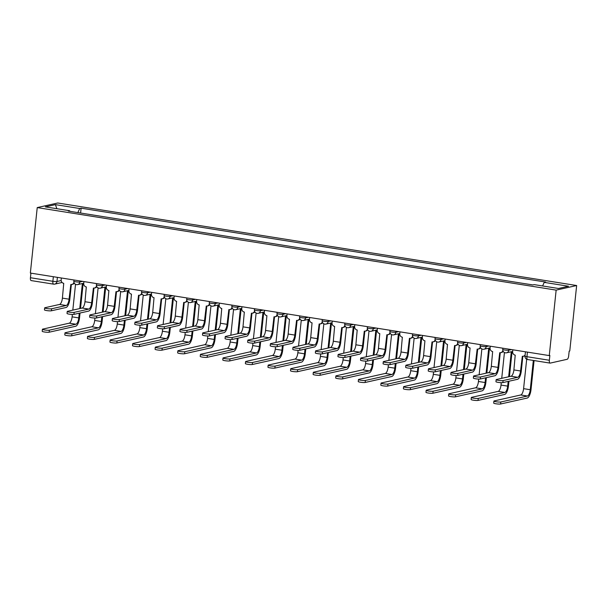 <?xml version="1.0" encoding="UTF-8"?>
<svg xmlns="http://www.w3.org/2000/svg" width="607" height="607" viewBox="0 0 607 607"><rect width="100%" height="100%" fill="white"/><g stroke="black" fill="none" stroke-linecap="round" stroke-linejoin="round"><path stroke-width="0.91" d="M549.267 355.588L549.866 355.452L549.358 360.262A3.149 1.153 99 0 0 550.063 363.107A3.149 1.153 99 0 0 550.23 363.1L567.143 359.306A3.149 1.153 99 0 0 568.668 355.937L569.169 351.127L569.768 350.99L576.65 285.525L57.733 202.996L37.232 207.586L556.149 290.116L549.267 355.588L30.35 273.059L37.232 207.586M31.314 280.571A3.149 1.153 -81 0 1 31.147 280.578A3.149 1.153 -81 0 1 30.441 277.733L52.87 281.299A3.149 0.417 6 0 0 56.959 281.496L61.178 280.548M30.927 273.15L30.441 277.733M576.65 285.525L556.149 290.116M532.089 284.789L522.452 283.294M509.516 281.238L499.88 279.706M486.852 277.634L477.307 276.109M464.363 274.053L454.734 272.52M441.79 270.464L432.154 268.931M419.217 266.875L409.581 265.342M396.644 263.286L387.008 261.754M374.071 259.697L364.435 258.165M351.491 256.101L341.862 254.568M328.918 252.512L319.282 250.979M306.262 248.908L296.709 247.39M283.773 245.334L274.136 243.802M261.2 241.745L251.564 240.213M238.536 238.141L228.991 236.624M216.046 234.56L206.418 233.027M193.474 230.971L183.838 229.438M170.901 227.382L161.265 225.85M148.328 223.793L138.692 222.261M125.755 220.204L116.119 218.672M103.175 216.608L93.546 215.083M542.597 285.958L544.213 282.369L568.524 286.238L558.486 288.484L534.175 284.622L532.771 284.933L68.265 211.061L69.668 210.743L45.358 206.881L55.396 204.627L79.707 208.497L77.863 212.587M544.213 282.369L545.617 282.05L81.11 208.178L79.707 208.497M80.602 213.019L81.11 208.178M69.843 211.312L69.668 210.743M56.861 208.709L55.396 204.627M522.847 356.309L521.322 370.809A7.952 2.906 -81 0 1 517.483 379.322L502.869 382.592A3.619 0.486 -174 0 1 498.817 382.471A3.619 0.486 -174 0 1 495.942 381.689L496.154 379.671A3.619 0.486 6 0 0 499.022 380.452A3.619 0.486 6 0 0 503.082 380.581L517.695 377.304A5.903 2.155 99 0 0 520.548 370.983L522.316 356.279A3.149 2.898 -102.6 0 0 525.116 354.913M517.695 377.304L511.041 376.241L496.42 379.519A3.619 0.486 6 0 0 496.154 379.671M525.04 355.664A3.149 2.898 77.4 0 1 524.107 356.074L523.325 356.248M512.839 349.791L512.657 351.59A3.149 2.898 -102.6 0 0 515.222 355.148L513.894 369.929A5.903 2.155 99 0 1 511.041 376.241M534.077 360.558L531.026 389.542A7.952 2.906 -81 0 1 527.187 398.055L500.616 404.004A3.619 0.486 -174 0 1 496.564 403.875A3.619 0.486 -174 0 1 493.688 403.094L493.901 401.083A3.619 0.486 6 0 0 496.776 401.857A3.619 0.486 6 0 0 500.828 401.986L527.4 396.037A5.903 2.155 99 0 0 530.252 389.717L533.325 360.444M526.686 359.23L523.591 388.655A5.903 2.155 99 0 1 520.738 394.975L494.174 400.931A3.619 0.486 6 0 0 493.901 401.083M500.274 352.72L498.749 367.22A7.952 2.906 -81 0 1 494.91 375.733L480.296 379.003A3.619 0.486 -174 0 1 476.237 378.874A3.619 0.486 -174 0 1 473.361 378.1L473.574 376.082A3.619 0.486 6 0 0 476.449 376.864A3.619 0.486 6 0 0 480.509 376.985L495.122 373.715A5.903 2.155 99 0 0 497.975 367.394L499.736 352.69A3.149 2.898 -102.6 0 0 502.854 350.603M495.122 373.715L488.46 372.652L473.847 375.93A3.619 0.486 6 0 0 473.574 376.082M503.18 351.362A3.149 2.898 77.4 0 1 501.534 352.485L500.752 352.659M490.266 346.202L490.077 348.001A3.149 2.898 -102.6 0 0 492.649 351.559L491.313 366.332A5.903 2.155 99 0 1 488.46 372.652M477.701 349.131L476.176 363.631A7.952 2.906 -81 0 1 472.337 372.137L457.716 375.414A3.619 0.486 -174 0 1 453.664 375.285A3.619 0.486 -174 0 1 450.789 374.504L451.001 372.493A3.619 0.486 6 0 0 453.877 373.267A3.619 0.486 6 0 0 457.928 373.396L472.542 370.126A5.903 2.155 99 0 0 475.395 363.805L477.163 349.101A3.149 2.898 -102.6 0 0 480.274 347.014M472.542 370.126L465.888 369.064L451.274 372.341A3.619 0.486 6 0 0 451.001 372.493M480.607 347.773A3.149 2.898 77.4 0 1 478.953 348.896L478.179 349.071M467.694 342.614L467.504 344.412A3.149 2.898 -102.6 0 0 470.076 347.97L468.741 362.743A5.903 2.155 99 0 1 465.888 369.064M508.947 381.234L508.454 385.953A7.952 2.906 -81 0 1 504.614 394.459L478.043 400.415A3.619 0.486 -174 0 1 473.991 400.286A3.619 0.486 -174 0 1 471.115 399.505L471.328 397.486A3.619 0.486 6 0 0 474.204 398.268A3.619 0.486 6 0 0 478.255 398.397L504.827 392.448A5.903 2.155 99 0 0 507.68 386.128L508.173 381.408M501.268 382.668L501.018 385.066A5.903 2.155 99 0 1 498.165 391.386L471.601 397.342A3.619 0.486 6 0 0 471.328 397.486M501.731 378.328L504.44 352.538M508.658 376.78L511.291 351.749M512.065 351.574L509.432 376.606M486.374 377.645L485.881 382.357A7.952 2.906 -81 0 1 482.034 390.87L455.47 396.826A3.619 0.486 -174 0 1 451.418 396.697A3.619 0.486 -174 0 1 448.543 395.916L448.755 393.897A3.619 0.486 6 0 0 451.631 394.679A3.619 0.486 6 0 0 455.682 394.808L482.246 388.852A5.903 2.155 99 0 0 485.099 382.531L485.6 377.82M478.695 379.079L478.445 381.477A5.903 2.155 99 0 1 475.592 387.797L449.028 393.746A3.619 0.486 6 0 0 448.755 393.897M479.151 374.739L481.867 348.942M486.086 373.191L488.718 348.16M489.492 347.986L486.86 373.017M455.121 345.542L453.604 360.042A7.952 2.906 -81 0 1 449.757 368.548L435.143 371.825A3.619 0.486 -174 0 1 431.091 371.696A3.619 0.486 -174 0 1 428.216 370.915L428.428 368.897A3.619 0.486 6 0 0 431.304 369.678A3.619 0.486 6 0 0 435.356 369.807L449.969 366.529A5.903 2.155 99 0 0 452.822 360.217L454.59 345.512A3.149 2.898 -102.6 0 0 457.701 343.425M449.969 366.529L443.315 365.475L428.701 368.752A3.619 0.486 6 0 0 428.428 368.897M458.035 344.184A3.149 2.898 77.4 0 1 456.381 345.307L455.607 345.482M445.121 339.025L444.931 340.815A3.149 2.898 -102.6 0 0 447.503 344.381L446.168 359.154A5.903 2.155 99 0 1 443.315 365.475M432.548 341.953L431.023 356.446A7.952 2.906 -81 0 1 427.184 364.959L412.57 368.237A3.619 0.486 -174 0 1 408.519 368.108A3.619 0.486 -174 0 1 405.643 367.326L405.855 365.308A3.619 0.486 6 0 0 408.731 366.089A3.619 0.486 6 0 0 412.783 366.218L427.396 362.94A5.903 2.155 99 0 0 430.249 356.62L432.017 341.916A3.149 2.898 -102.6 0 0 435.128 339.829M427.396 362.94L420.742 361.886L406.129 365.156A3.619 0.486 6 0 0 405.855 365.308M435.462 340.595A3.149 2.898 77.4 0 1 433.808 341.711L433.034 341.885M422.548 335.436L422.358 337.226A3.149 2.898 -102.6 0 0 424.923 340.793L423.595 355.565A5.903 2.155 99 0 1 420.742 361.886M409.975 338.357L408.45 352.857A7.952 2.906 -81 0 1 404.611 361.37L389.998 364.648A3.619 0.486 -174 0 1 385.946 364.519A3.619 0.486 -174 0 1 383.07 363.737L383.283 361.719A3.619 0.486 6 0 0 386.158 362.5A3.619 0.486 6 0 0 390.21 362.629L404.823 359.352A5.903 2.155 99 0 0 407.676 353.031L409.444 338.327A3.149 2.898 -102.6 0 0 412.555 336.24M404.823 359.352L398.169 358.297L383.556 361.567A3.619 0.486 6 0 0 383.283 361.719M412.889 337.006A3.149 2.898 77.4 0 1 411.235 338.122L410.453 338.296M399.975 331.847L399.785 333.638A3.149 2.898 -102.6 0 0 402.35 337.204L401.022 351.977A5.903 2.155 99 0 1 398.169 358.297M463.801 374.049L463.308 378.768A7.952 2.906 -81 0 1 459.461 387.281L432.897 393.237A3.619 0.486 -174 0 1 428.838 393.108A3.619 0.486 -174 0 1 425.962 392.327L426.175 390.309A3.619 0.486 6 0 0 429.05 391.09A3.619 0.486 6 0 0 433.11 391.219L459.674 385.263A5.903 2.155 99 0 0 462.526 378.943L463.027 374.223M456.123 375.49L455.872 377.888A5.903 2.155 99 0 1 453.019 384.208L426.448 390.157A3.619 0.486 6 0 0 426.175 390.309M456.578 371.15L459.294 345.353M463.513 369.595L466.138 344.571M466.92 344.397L464.287 369.42M441.228 370.46L440.728 375.179A7.952 2.906 -81 0 1 436.888 383.692L410.324 389.641A3.619 0.486 -174 0 1 406.265 389.519A3.619 0.486 -174 0 1 403.389 388.738L403.602 386.72A3.619 0.486 6 0 0 406.478 387.501A3.619 0.486 6 0 0 410.529 387.63L437.101 381.674A5.903 2.155 99 0 0 439.954 375.354L440.447 370.634M433.55 371.901L433.299 374.299A5.903 2.155 99 0 1 430.446 380.612L403.875 386.568A3.619 0.486 6 0 0 403.602 386.72M434.005 367.561L436.714 341.764M440.932 366.006L443.565 340.975M444.347 340.808L441.714 365.831M418.655 366.871L418.155 371.59A7.952 2.906 -81 0 1 414.315 380.103L387.744 386.052A3.619 0.486 -174 0 1 383.692 385.923A3.619 0.486 -174 0 1 380.817 385.149L381.029 383.131A3.619 0.486 6 0 0 383.905 383.912A3.619 0.486 6 0 0 387.956 384.034L414.528 378.085A5.903 2.155 99 0 0 417.381 371.765L417.874 367.045M410.977 368.312L410.727 370.702A5.903 2.155 99 0 1 407.874 377.023L381.302 382.979A3.619 0.486 6 0 0 381.029 383.131M411.432 363.972L414.141 338.175M418.36 362.417L420.992 337.386M421.766 337.211L419.141 362.242M387.403 334.768L385.877 349.268A7.952 2.906 -81 0 1 382.038 357.781L367.425 361.051A3.619 0.486 -174 0 1 363.365 360.93A3.619 0.486 -174 0 1 360.497 360.148L360.702 358.13A3.619 0.486 6 0 0 363.578 358.912A3.619 0.486 6 0 0 367.637 359.041L382.251 355.763A5.903 2.155 99 0 0 385.104 349.442L386.864 334.738A3.149 2.898 -102.6 0 0 389.982 332.651M382.251 355.763L375.589 354.7L360.975 357.978A3.619 0.486 6 0 0 360.702 358.13M390.316 333.41A3.149 2.898 77.4 0 1 388.662 334.533L387.881 334.707M377.395 328.25L377.213 330.049A3.149 2.898 -102.6 0 0 379.777 333.607L378.442 348.38A5.903 2.155 99 0 1 375.589 354.7M396.075 363.282L395.582 368.001A7.952 2.906 -81 0 1 391.743 376.507L365.171 382.463A3.619 0.486 -174 0 1 361.119 382.334A3.619 0.486 -174 0 1 358.244 381.553L358.456 379.542A3.619 0.486 6 0 0 361.332 380.316A3.619 0.486 6 0 0 365.384 380.445L391.955 374.496A5.903 2.155 99 0 0 394.808 368.176L395.301 363.456M388.404 364.724L388.146 367.114A5.903 2.155 99 0 1 385.293 373.434L358.729 379.39A3.619 0.486 6 0 0 358.456 379.542M388.859 360.383L391.568 334.586M395.787 358.828L398.42 333.797M399.194 333.622L396.568 358.654M364.83 331.179L363.305 345.679A7.952 2.906 -81 0 1 359.465 354.192L344.852 357.462A3.619 0.486 -174 0 1 340.793 357.333A3.619 0.486 -174 0 1 337.917 356.559L338.129 354.541A3.619 0.486 6 0 0 341.005 355.323A3.619 0.486 6 0 0 345.057 355.444L359.678 352.174A5.903 2.155 99 0 0 362.531 345.853L364.291 331.149A3.149 2.898 -102.6 0 0 367.41 329.062M359.678 352.174L353.016 351.112L338.403 354.389A3.619 0.486 6 0 0 338.129 354.541M367.736 329.821A3.149 2.898 77.4 0 1 366.082 330.944L365.308 331.118M354.822 324.662L354.632 326.46A3.149 2.898 -102.6 0 0 357.204 330.018L355.869 344.791A5.903 2.155 99 0 1 353.016 351.112M373.502 359.693L373.009 364.412A7.952 2.906 -81 0 1 369.17 372.918L342.598 378.874A3.619 0.486 -174 0 1 338.547 378.745A3.619 0.486 -174 0 1 335.671 377.964L335.883 375.945A3.619 0.486 6 0 0 338.759 376.727A3.619 0.486 6 0 0 342.811 376.856L369.375 370.907A5.903 2.155 99 0 0 372.228 364.587L372.728 359.868M365.824 361.127L365.573 363.525A5.903 2.155 99 0 1 362.72 369.845L336.157 375.801A3.619 0.486 6 0 0 335.883 375.945M366.279 356.787L368.995 330.997M373.214 355.239L375.847 330.208M376.621 330.033L373.988 355.065M342.257 327.59L340.732 342.09A7.952 2.906 -81 0 1 336.885 350.596L322.271 353.873A3.619 0.486 -174 0 1 318.22 353.744A3.619 0.486 -174 0 1 315.344 352.963L315.557 350.952A3.619 0.486 6 0 0 318.432 351.726A3.619 0.486 6 0 0 322.484 351.855L337.097 348.585A5.903 2.155 99 0 0 339.95 342.265L341.718 327.56A3.149 2.898 -102.6 0 0 344.829 325.473M337.097 348.585L330.443 347.523L315.83 350.8A3.619 0.486 6 0 0 315.557 350.952M345.163 326.232A3.149 2.898 77.4 0 1 343.509 327.355L342.735 327.53M332.249 321.073L332.059 322.871A3.149 2.898 -102.6 0 0 334.632 326.429L333.296 341.202A5.903 2.155 99 0 1 330.443 347.523M350.929 356.104L350.436 360.816A7.952 2.906 -81 0 1 346.589 369.329L320.026 375.285A3.619 0.486 -174 0 1 315.966 375.156A3.619 0.486 -174 0 1 313.098 374.375L313.311 372.357A3.619 0.486 6 0 0 316.179 373.138A3.619 0.486 6 0 0 320.238 373.267L346.802 367.311A5.903 2.155 99 0 0 349.655 360.99L350.156 356.279M343.251 357.538L343.001 359.936A5.903 2.155 99 0 1 340.148 366.256L313.576 372.205A3.619 0.486 6 0 0 313.311 372.357M343.706 353.198L346.422 327.401M350.641 351.65L353.266 326.619M354.048 326.445L351.415 351.476M319.677 324.001L318.159 338.501A7.952 2.906 -81 0 1 314.312 347.007L299.699 350.285A3.619 0.486 -174 0 1 295.647 350.156A3.619 0.486 -174 0 1 292.771 349.374L292.984 347.356A3.619 0.486 6 0 0 295.859 348.137A3.619 0.486 6 0 0 299.911 348.266L314.525 344.988A5.903 2.155 99 0 0 317.378 338.676L319.145 323.971A3.149 2.898 -102.6 0 0 322.256 321.885M314.525 344.988L307.87 343.934L293.257 347.204A3.619 0.486 6 0 0 292.984 347.356M322.59 322.643A3.149 2.898 77.4 0 1 320.936 323.766L320.162 323.941M309.676 317.484L309.487 319.274A3.149 2.898 -102.6 0 0 312.051 322.841L310.723 337.613A5.903 2.155 99 0 1 307.87 343.934M328.357 352.508L327.856 357.227A7.952 2.906 -81 0 1 324.017 365.74L297.453 371.696A3.619 0.486 -174 0 1 293.393 371.567A3.619 0.486 -174 0 1 290.518 370.786L290.73 368.768A3.619 0.486 6 0 0 293.606 369.549A3.619 0.486 6 0 0 297.665 369.678L324.229 363.722A5.903 2.155 99 0 0 327.082 357.402L327.575 352.682M320.678 353.949L320.428 356.347A5.903 2.155 99 0 1 317.575 362.667L291.003 368.616A3.619 0.486 6 0 0 290.73 368.768M321.133 349.609L323.842 323.812M328.068 348.054L330.694 323.03M331.475 322.856L328.842 347.879M297.104 320.413L295.579 334.905A7.952 2.906 -81 0 1 291.739 343.418L277.126 346.696A3.619 0.486 -174 0 1 273.074 346.567A3.619 0.486 -174 0 1 270.198 345.785L270.411 343.767A3.619 0.486 6 0 0 273.287 344.548A3.619 0.486 6 0 0 277.338 344.677L291.952 341.4A5.903 2.155 99 0 0 294.805 335.079L296.573 320.375A3.149 2.898 -102.6 0 0 299.683 318.288M291.952 341.4L285.298 340.345L270.684 343.615A3.619 0.486 6 0 0 270.411 343.767M300.017 319.054A3.149 2.898 77.4 0 1 298.363 320.17L297.582 320.344M287.103 313.895L286.914 315.686A3.149 2.898 -102.6 0 0 289.478 319.252L288.15 334.025A5.903 2.155 99 0 1 285.298 340.345M305.784 348.919L305.283 353.638A7.952 2.906 -81 0 1 301.444 362.151L274.872 368.1A3.619 0.486 -174 0 1 270.821 367.979A3.619 0.486 -174 0 1 267.945 367.197L268.157 365.179A3.619 0.486 6 0 0 271.033 365.96A3.619 0.486 6 0 0 275.085 366.089L301.656 360.133A5.903 2.155 99 0 0 304.509 353.813L305.002 349.093M298.105 350.36L297.855 352.758A5.903 2.155 99 0 1 295.002 359.071L268.431 365.027A3.619 0.486 6 0 0 268.157 365.179M298.561 346.02L301.269 320.223M305.488 344.465L308.121 319.434M308.895 319.259L306.269 344.29M274.531 316.816L273.006 331.316A7.952 2.906 -81 0 1 269.167 339.829L254.553 343.099A3.619 0.486 -174 0 1 250.501 342.978A3.619 0.486 -174 0 1 247.626 342.196L247.838 340.178A3.619 0.486 6 0 0 250.706 340.959A3.619 0.486 6 0 0 254.765 341.088L269.379 337.811A5.903 2.155 99 0 0 272.232 331.49L274 316.786A3.149 2.898 -102.6 0 0 277.111 314.699M269.379 337.811L262.717 336.756L248.104 340.026A3.619 0.486 6 0 0 247.838 340.178M277.445 315.465A3.149 2.898 77.4 0 1 275.79 316.581L275.009 316.755M264.523 310.306L264.341 312.097A3.149 2.898 -102.6 0 0 266.905 315.663L265.57 330.436A5.903 2.155 99 0 1 262.717 336.756M283.203 345.33L282.71 350.049A7.952 2.906 -81 0 1 278.871 358.562L252.3 364.511A3.619 0.486 -174 0 1 248.248 364.382A3.619 0.486 -174 0 1 245.372 363.608L245.585 361.59A3.619 0.486 6 0 0 248.46 362.371A3.619 0.486 6 0 0 252.512 362.493L279.083 356.544A5.903 2.155 99 0 0 281.936 350.224L282.43 345.504M275.532 346.772L275.275 349.162A5.903 2.155 99 0 1 272.422 355.482L245.858 361.438A3.619 0.486 6 0 0 245.585 361.59M275.988 342.431L278.696 316.634M282.915 340.876L285.548 315.845M286.322 315.67L283.697 340.702M251.958 313.227L250.433 327.727A7.952 2.906 -81 0 1 246.594 336.24L231.98 339.51A3.619 0.486 -174 0 1 227.921 339.389A3.619 0.486 -174 0 1 225.045 338.607L225.258 336.589A3.619 0.486 6 0 0 228.133 337.371A3.619 0.486 6 0 0 232.193 337.5L246.806 334.222A5.903 2.155 99 0 0 249.659 327.901L251.419 313.197A3.149 2.898 -102.6 0 0 254.538 311.11M246.806 334.222L240.144 333.16L225.531 336.437A3.619 0.486 6 0 0 225.258 336.589M254.864 311.869A3.149 2.898 77.4 0 1 253.21 312.992L252.436 313.166M241.95 306.71L241.761 308.508A3.149 2.898 -102.6 0 0 244.333 312.066L242.997 326.839A5.903 2.155 99 0 1 240.144 333.16M260.631 341.741L260.137 346.46A7.952 2.906 -81 0 1 256.298 354.966L229.727 360.922A3.619 0.486 -174 0 1 225.675 360.793A3.619 0.486 -174 0 1 222.799 360.012L223.012 358.001A3.619 0.486 6 0 0 225.887 358.775A3.619 0.486 6 0 0 229.939 358.904L256.511 352.955A5.903 2.155 99 0 0 259.364 346.635L259.857 341.916M252.952 343.183L252.702 345.573A5.903 2.155 99 0 1 249.849 351.893L223.285 357.849A3.619 0.486 6 0 0 223.012 358.001M253.415 338.843L256.124 313.045M260.342 337.287L262.975 312.256M263.749 312.081L261.116 337.113M229.385 309.638L227.86 324.138A7.952 2.906 -81 0 1 224.013 332.651L209.4 335.921A3.619 0.486 -174 0 1 205.348 335.792A3.619 0.486 -174 0 1 202.472 335.018L202.685 333A3.619 0.486 6 0 0 205.561 333.782A3.619 0.486 6 0 0 209.612 333.903L224.226 330.633A5.903 2.155 99 0 0 227.079 324.313L228.847 309.608A3.149 2.898 -102.6 0 0 231.957 307.521M224.226 330.633L217.572 329.571L202.958 332.848A3.619 0.486 6 0 0 202.685 333M232.291 308.28A3.149 2.898 77.4 0 1 230.637 309.403L229.863 309.578M219.377 303.121L219.188 304.919A3.149 2.898 -102.6 0 0 221.76 308.477L220.424 323.25A5.903 2.155 99 0 1 217.572 329.571M238.058 338.152L237.565 342.872A7.952 2.906 -81 0 1 233.718 351.377L207.154 357.333A3.619 0.486 -174 0 1 203.102 357.204A3.619 0.486 -174 0 1 200.227 356.423L200.439 354.405A3.619 0.486 6 0 0 203.315 355.186A3.619 0.486 6 0 0 207.366 355.315L233.93 349.359A5.903 2.155 99 0 0 236.783 343.046L237.284 338.327M230.379 339.586L230.129 341.984A5.903 2.155 99 0 1 227.276 348.304L200.705 354.26A3.619 0.486 6 0 0 200.439 354.405M230.835 335.246L233.551 309.456M237.769 333.698L240.402 308.667M241.176 308.493L238.543 333.524M206.805 306.049L205.287 320.549A7.952 2.906 -81 0 1 201.441 329.055L186.827 332.333A3.619 0.486 -174 0 1 182.775 332.204A3.619 0.486 -174 0 1 179.9 331.422L180.112 329.411A3.619 0.486 6 0 0 182.988 330.185A3.619 0.486 6 0 0 187.039 330.314L201.653 327.044A5.903 2.155 99 0 0 204.506 320.724L206.274 306.019A3.149 2.898 -102.6 0 0 209.385 303.932M201.653 327.044L194.999 325.982L180.385 329.26A3.619 0.486 6 0 0 180.112 329.411M209.719 304.691A3.149 2.898 77.4 0 1 208.064 305.814L207.291 305.989M196.805 299.532L196.615 301.322A3.149 2.898 -102.6 0 0 199.179 304.889L197.852 319.661A5.903 2.155 99 0 1 194.999 325.982M215.485 334.563L214.992 339.275A7.952 2.906 -81 0 1 211.145 347.788L184.581 353.744A3.619 0.486 -174 0 1 180.522 353.615A3.619 0.486 -174 0 1 177.646 352.834L177.859 350.816A3.619 0.486 6 0 0 180.734 351.597A3.619 0.486 6 0 0 184.794 351.726L211.357 345.77A5.903 2.155 99 0 0 214.21 339.45L214.711 334.738M207.806 335.997L207.556 338.395A5.903 2.155 99 0 1 204.703 344.715L178.132 350.664A3.619 0.486 6 0 0 177.859 350.816M208.262 331.657L210.97 305.86M215.197 330.102L217.822 305.078M218.603 304.904L215.971 329.935M184.232 302.461L182.707 316.96A7.952 2.906 -81 0 1 178.868 325.466L164.254 328.744A3.619 0.486 -174 0 1 160.202 328.615A3.619 0.486 -174 0 1 157.327 327.833L157.539 325.815A3.619 0.486 6 0 0 160.415 326.596A3.619 0.486 6 0 0 164.467 326.725L179.08 323.448A5.903 2.155 99 0 0 181.933 317.127L183.701 302.43A3.149 2.898 -102.6 0 0 186.812 300.344M179.08 323.448L172.426 322.393L157.812 325.663A3.619 0.486 6 0 0 157.539 325.815M187.146 301.102A3.149 2.898 77.4 0 1 185.492 302.225L184.718 302.392M174.232 295.943L174.042 297.733A3.149 2.898 -102.6 0 0 176.607 301.3L175.279 316.072A5.903 2.155 99 0 1 172.426 322.393M192.912 330.967L192.411 335.686A7.952 2.906 -81 0 1 188.572 344.199L162.001 350.156A3.619 0.486 -174 0 1 157.949 350.027A3.619 0.486 -174 0 1 155.073 349.245L155.286 347.227A3.619 0.486 6 0 0 158.161 348.008A3.619 0.486 6 0 0 162.213 348.137L188.785 342.181A5.903 2.155 99 0 0 191.637 335.861L192.131 331.141M185.234 332.408L184.983 334.806A5.903 2.155 99 0 1 182.13 341.126L155.559 347.075A3.619 0.486 6 0 0 155.286 347.227M185.689 328.068L188.398 302.271M192.616 326.513L195.249 301.489M196.031 301.315L193.398 326.338M161.659 298.872L160.134 313.364A7.952 2.906 -81 0 1 156.295 321.877L141.681 325.155A3.619 0.486 -174 0 1 137.63 325.026A3.619 0.486 -174 0 1 134.754 324.244L134.966 322.226A3.619 0.486 6 0 0 137.842 323.007A3.619 0.486 6 0 0 141.894 323.136L156.507 319.859A5.903 2.155 99 0 0 159.36 313.538L161.128 298.834A3.149 2.898 -102.6 0 0 164.239 296.747M156.507 319.859L149.853 318.804L135.24 322.074A3.619 0.486 6 0 0 134.966 322.226M164.573 297.513A3.149 2.898 77.4 0 1 162.919 298.629L162.137 298.803M151.659 292.354L151.469 294.145A3.149 2.898 -102.6 0 0 154.034 297.711L152.706 312.484A5.903 2.155 99 0 1 149.853 318.804M170.339 327.378L169.839 332.097A7.952 2.906 -81 0 1 165.999 340.61L139.428 346.559A3.619 0.486 -174 0 1 135.376 346.438A3.619 0.486 -174 0 1 132.501 345.656L132.713 343.638A3.619 0.486 6 0 0 135.589 344.419A3.619 0.486 6 0 0 139.64 344.548L166.212 338.592A5.903 2.155 99 0 0 169.065 332.272L169.558 327.552M162.661 328.819L162.403 331.21A5.903 2.155 99 0 1 159.55 337.53L132.986 343.486A3.619 0.486 6 0 0 132.713 343.638M163.116 324.479L165.825 298.682M170.043 322.924L172.676 297.893M173.45 297.718L170.825 322.749M139.086 295.275L137.561 309.775A7.952 2.906 -81 0 1 133.722 318.288L119.109 321.558A3.619 0.486 -174 0 1 115.049 321.437A3.619 0.486 -174 0 1 112.174 320.655L112.386 318.637A3.619 0.486 6 0 0 115.262 319.419A3.619 0.486 6 0 0 119.321 319.548L133.935 316.27A5.903 2.155 99 0 0 136.787 309.949L138.548 295.245A3.149 2.898 -102.6 0 0 141.666 293.158M133.935 316.27L127.273 315.215L112.659 318.485A3.619 0.486 6 0 0 112.386 318.637M141.992 293.925A3.149 2.898 77.4 0 1 140.346 295.04L139.564 295.214M129.079 288.765L128.889 290.556A3.149 2.898 -102.6 0 0 131.461 294.122L130.126 308.895A5.903 2.155 99 0 1 127.273 315.215M147.759 323.789L147.266 328.508A7.952 2.906 -81 0 1 143.427 337.022L116.855 342.97A3.619 0.486 -174 0 1 112.803 342.841A3.619 0.486 -174 0 1 109.928 342.067L110.14 340.049A3.619 0.486 6 0 0 113.016 340.831A3.619 0.486 6 0 0 117.068 340.952L143.639 335.003A5.903 2.155 99 0 0 146.492 328.683L146.985 323.963M140.08 325.231L139.83 327.621A5.903 2.155 99 0 1 136.977 333.941L110.413 339.897A3.619 0.486 6 0 0 110.14 340.049M140.543 320.891L143.252 295.093M147.471 319.335L150.104 294.304M150.877 294.129L148.245 319.161M116.514 291.686L114.989 306.186A7.952 2.906 -81 0 1 111.149 314.699L96.528 317.969A3.619 0.486 -174 0 1 92.476 317.848A3.619 0.486 -174 0 1 89.601 317.066L89.813 315.048A3.619 0.486 6 0 0 92.689 315.83A3.619 0.486 6 0 0 96.741 315.951L111.354 312.681A5.903 2.155 99 0 0 114.207 306.36L115.975 291.656A3.149 2.898 -102.6 0 0 119.093 289.569M111.354 312.681L104.7 311.619L90.086 314.896A3.619 0.486 6 0 0 89.813 315.048M119.42 290.328A3.149 2.898 77.4 0 1 117.766 291.451L116.992 291.626M106.506 285.169L106.316 286.967A3.149 2.898 -102.6 0 0 108.888 290.525L107.553 305.298A5.903 2.155 99 0 1 104.7 311.619M125.186 320.2L124.693 324.92A7.952 2.906 -81 0 1 120.846 333.425L94.282 339.381A3.619 0.486 -174 0 1 90.231 339.252A3.619 0.486 -174 0 1 87.355 338.471L87.567 336.46A3.619 0.486 6 0 0 90.443 337.234A3.619 0.486 6 0 0 94.495 337.363L121.059 331.414A5.903 2.155 99 0 0 123.911 325.094L124.412 320.375M117.508 321.642L117.257 324.032A5.903 2.155 99 0 1 114.404 330.352L87.84 336.308A3.619 0.486 6 0 0 87.567 336.46M117.963 317.294L120.679 291.504M124.898 315.746L127.531 290.715M128.305 290.541L125.672 315.572M93.941 288.097L92.416 302.597A7.952 2.906 -81 0 1 88.569 311.11L73.955 314.38A3.619 0.486 -174 0 1 69.904 314.251A3.619 0.486 -174 0 1 67.028 313.47L67.24 311.459A3.619 0.486 6 0 0 70.116 312.241A3.619 0.486 6 0 0 74.168 312.362L88.781 309.092A5.903 2.155 99 0 0 91.634 302.772L93.402 288.067A3.149 2.898 -102.6 0 0 96.513 285.98M88.781 309.092L82.127 308.03L67.514 311.308A3.619 0.486 6 0 0 67.24 311.459M96.847 286.739A3.149 2.898 77.4 0 1 95.193 287.862L94.419 288.037M83.933 281.58L83.743 283.378A3.149 2.898 -102.6 0 0 86.315 286.936L84.98 301.709A5.903 2.155 99 0 1 82.127 308.03M102.613 316.611L102.12 321.331A7.952 2.906 -81 0 1 98.273 329.836L71.709 335.792A3.619 0.486 -174 0 1 67.65 335.663A3.619 0.486 -174 0 1 64.782 334.882L64.987 332.864A3.619 0.486 6 0 0 67.863 333.645A3.619 0.486 6 0 0 71.922 333.774L98.486 327.818A5.903 2.155 99 0 0 101.339 321.505L101.839 316.786M94.935 318.045L94.684 320.443A5.903 2.155 99 0 1 91.832 326.763L65.26 332.719A3.619 0.486 6 0 0 64.987 332.864M95.39 313.705L98.106 287.915M102.325 312.157L104.95 287.126M105.732 286.952L103.099 311.983M71.36 284.508L69.843 299.008A7.952 2.906 -81 0 1 65.996 307.514L51.383 310.792A3.619 0.486 -174 0 1 47.331 310.663A3.619 0.486 -174 0 1 44.455 309.881L44.668 307.87A3.619 0.486 6 0 0 47.543 308.644A3.619 0.486 6 0 0 51.595 308.773L66.209 305.503A5.903 2.155 99 0 0 69.061 299.183L70.829 284.478A3.149 2.898 -102.6 0 0 73.94 282.392M66.209 305.503L59.554 304.441L44.941 307.719A3.619 0.486 6 0 0 44.668 307.87M74.274 283.15A3.149 2.898 77.4 0 1 72.62 284.273L71.846 284.448M61.36 277.991L61.17 279.781A3.149 2.898 -102.6 0 0 63.735 283.348L62.407 298.12A5.903 2.155 99 0 1 59.554 304.441M80.041 313.022L79.54 317.734A7.952 2.906 -81 0 1 75.7 326.247L49.137 332.204A3.619 0.486 -174 0 1 45.077 332.075A3.619 0.486 -174 0 1 42.202 331.293L42.414 329.275A3.619 0.486 6 0 0 45.29 330.056A3.619 0.486 6 0 0 49.342 330.185L75.913 324.229A5.903 2.155 99 0 0 78.766 317.909L79.259 313.189M72.362 314.456L72.112 316.854A5.903 2.155 99 0 1 69.259 323.174L42.687 329.123A3.619 0.486 6 0 0 42.414 329.275M72.817 310.116L75.526 284.319M79.752 308.561L82.377 283.537M83.159 283.363L80.526 308.394M73.963 279.994L73.834 281.193A3.149 0.417 6 0 0 75.769 281.792A3.149 0.417 6 0 0 79.858 281.982L82.598 281.367M79.972 280.95L79.858 281.982A3.149 2.898 77.4 0 1 76.641 284.622M96.536 283.583L96.414 284.782A3.149 0.417 6 0 0 98.349 285.381A3.149 0.417 6 0 0 102.439 285.571L105.17 284.956M102.545 284.539L102.439 285.571A3.149 2.898 77.4 0 1 99.214 288.211M119.109 287.179L118.987 288.371A3.149 0.417 6 0 0 120.922 288.97A3.149 0.417 6 0 0 125.012 289.16L127.743 288.553M125.118 288.128L125.012 289.16A3.149 2.898 77.4 0 1 121.787 291.808M141.681 290.768L141.56 291.959A3.149 0.417 6 0 0 143.495 292.559A3.149 0.417 6 0 0 147.584 292.756L150.324 292.142M147.691 291.724L147.584 292.756A3.149 2.898 77.4 0 1 144.367 295.397M164.262 294.357L164.133 295.556A3.149 0.417 6 0 0 166.068 296.148A3.149 0.417 6 0 0 170.157 296.345L172.896 295.73M170.264 295.313L170.157 296.345A3.149 2.898 77.4 0 1 166.94 298.985M186.835 297.946L186.706 299.145A3.149 0.417 6 0 0 188.64 299.737A3.149 0.417 6 0 0 192.73 299.934L195.469 299.319M192.844 298.902L192.73 299.934A3.149 2.898 77.4 0 1 189.513 302.574M209.407 301.535L209.278 302.734A3.149 0.417 6 0 0 211.221 303.333A3.149 0.417 6 0 0 215.31 303.523L218.042 302.908M215.417 302.491L215.31 303.523A3.149 2.898 77.4 0 1 212.086 306.163M231.98 305.124L231.859 306.323A3.149 0.417 6 0 0 233.794 306.922A3.149 0.417 6 0 0 237.883 307.112L240.615 306.497M237.99 306.08L237.883 307.112A3.149 2.898 77.4 0 1 234.659 309.752M254.553 308.72L254.432 309.911A3.149 0.417 6 0 0 256.366 310.511A3.149 0.417 6 0 0 260.456 310.701L263.188 310.094M260.562 309.669L260.456 310.701A3.149 2.898 77.4 0 1 257.231 313.349M277.133 312.309L277.004 313.5A3.149 0.417 6 0 0 278.939 314.1A3.149 0.417 6 0 0 283.029 314.297L285.768 313.682M283.135 313.265L283.029 314.297A3.149 2.898 77.4 0 1 279.812 316.937M299.706 315.898L299.577 317.097A3.149 0.417 6 0 0 301.512 317.689A3.149 0.417 6 0 0 305.602 317.886L308.341 317.271M305.716 316.854L305.602 317.886A3.149 2.898 77.4 0 1 302.385 320.526M322.279 319.487L322.15 320.686A3.149 0.417 6 0 0 324.085 321.285A3.149 0.417 6 0 0 328.175 321.475L330.914 320.86M328.288 320.443L328.175 321.475A3.149 2.898 77.4 0 1 324.957 324.115M344.852 323.076L344.73 324.275A3.149 0.417 6 0 0 346.665 324.874A3.149 0.417 6 0 0 350.755 325.064L353.486 324.449M350.861 324.032L350.755 325.064A3.149 2.898 77.4 0 1 347.53 327.704M367.425 326.665L367.303 327.863A3.149 0.417 6 0 0 369.238 328.463A3.149 0.417 6 0 0 373.328 328.653L376.059 328.038M373.434 327.621L373.328 328.653A3.149 2.898 77.4 0 1 370.103 331.293M389.998 330.261L389.876 331.452A3.149 0.417 6 0 0 391.811 332.052A3.149 0.417 6 0 0 395.901 332.241L398.64 331.634M396.007 331.217L395.901 332.241A3.149 2.898 77.4 0 1 392.683 334.889M412.578 333.85L412.449 335.049A3.149 0.417 6 0 0 414.384 335.641A3.149 0.417 6 0 0 418.473 335.838L421.212 335.223M418.58 334.806L418.473 335.838A3.149 2.898 77.4 0 1 415.256 338.478M435.151 337.439L435.022 338.638A3.149 0.417 6 0 0 436.957 339.23A3.149 0.417 6 0 0 441.046 339.427L443.785 338.812M441.16 338.395L441.046 339.427A3.149 2.898 77.4 0 1 437.829 342.067M457.724 341.028L457.595 342.227A3.149 0.417 6 0 0 459.537 342.826A3.149 0.417 6 0 0 463.627 343.016L466.358 342.401M463.733 341.984L463.627 343.016A3.149 2.898 77.4 0 1 460.402 345.656M480.296 344.617L480.175 345.815A3.149 0.417 6 0 0 482.11 346.415A3.149 0.417 6 0 0 486.199 346.605L488.931 345.99M486.306 345.573L486.199 346.605A3.149 2.898 77.4 0 1 482.975 349.245M502.869 348.206L502.748 349.404A3.149 0.417 6 0 0 504.683 350.004A3.149 0.417 6 0 0 508.772 350.193L511.511 349.579M508.878 349.162L508.772 350.193A3.149 2.898 77.4 0 1 505.555 352.834M57.399 277.361L56.959 281.496A3.149 2.898 -102.6 0 1 53.742 284.137A3.149 1.153 -81 0 1 53.575 284.144A3.149 1.153 -81 0 1 52.87 281.299L53.355 276.716M525.45 351.802L524.994 356.097A3.149 0.417 6 0 0 526.929 356.696L549.358 360.262M527.415 352.113L526.929 356.696A3.149 1.153 -81 0 0 527.635 359.534A3.149 1.153 -81 0 0 527.802 359.534M503.082 380.581L502.869 382.592M520.548 370.983L513.894 369.929M500.828 401.986L500.616 404.004M523.591 388.655L530.252 389.717M520.738 394.975L527.4 396.037M480.509 376.985L480.296 379.003M497.975 367.394L491.313 366.332M457.928 373.396L457.716 375.414M475.395 363.805L468.741 362.743M478.255 398.397L478.043 400.415M501.018 385.066L507.68 386.128M498.165 391.386L504.827 392.448M455.682 394.808L455.47 396.826M478.445 381.477L485.099 382.531M475.592 387.797L482.246 388.852M435.356 369.807L435.143 371.825M452.822 360.217L446.168 359.154M412.783 366.218L412.57 368.237M430.249 356.62L423.595 355.565M390.21 362.629L389.998 364.648M407.676 353.031L401.022 351.977M433.11 391.219L432.897 393.237M455.872 377.888L462.526 378.943M453.019 384.208L459.674 385.263M410.529 387.63L410.324 389.641M433.299 374.299L439.954 375.354M430.446 380.612L437.101 381.674M387.956 384.034L387.744 386.052M410.727 370.702L417.381 371.765M407.874 377.023L414.528 378.085M367.637 359.041L367.425 361.051M385.104 349.442L378.442 348.38M365.384 380.445L365.171 382.463M388.146 367.114L394.808 368.176M385.293 373.434L391.955 374.496M345.057 355.444L344.852 357.462M362.531 345.853L355.869 344.791M342.811 376.856L342.598 378.874M365.573 363.525L372.228 364.587M362.72 369.845L369.375 370.907M322.484 351.855L322.271 353.873M339.95 342.265L333.296 341.202M320.238 373.267L320.026 375.285M343.001 359.936L349.655 360.99M340.148 366.256L346.802 367.311M299.911 348.266L299.699 350.285M317.378 338.676L310.723 337.613M297.665 369.678L297.453 371.696M320.428 356.347L327.082 357.402M317.575 362.667L324.229 363.722M277.338 344.677L277.126 346.696M294.805 335.079L288.15 334.025M275.085 366.089L274.872 368.1M297.855 352.758L304.509 353.813M295.002 359.071L301.656 360.133M254.765 341.088L254.553 343.099M272.232 331.49L265.57 330.436M252.512 362.493L252.3 364.511M275.275 349.162L281.936 350.224M272.422 355.482L279.083 356.544M232.193 337.5L231.98 339.51M249.659 327.901L242.997 326.839M229.939 358.904L229.727 360.922M252.702 345.573L259.364 346.635M249.849 351.893L256.511 352.955M209.612 333.903L209.4 335.921M227.079 324.313L220.424 323.25M207.366 355.315L207.154 357.333M230.129 341.984L236.783 343.046M227.276 348.304L233.93 349.359M187.039 330.314L186.827 332.333M204.506 320.724L197.852 319.661M184.794 351.726L184.581 353.744M207.556 338.395L214.21 339.45M204.703 344.715L211.357 345.77M164.467 326.725L164.254 328.744M181.933 317.127L175.279 316.072M162.213 348.137L162.001 350.156M184.983 334.806L191.637 335.861M182.13 341.126L188.785 342.181M141.894 323.136L141.681 325.155M159.36 313.538L152.706 312.484M139.64 344.548L139.428 346.559M162.403 331.21L169.065 332.272M159.55 337.53L166.212 338.592M119.321 319.548L119.109 321.558M136.787 309.949L130.126 308.895M117.068 340.952L116.855 342.97M139.83 327.621L146.492 328.683M136.977 333.941L143.639 335.003M96.741 315.951L96.528 317.969M114.207 306.36L107.553 305.298M94.495 337.363L94.282 339.381M117.257 324.032L123.911 325.094M114.404 330.352L121.059 331.414M74.168 312.362L73.955 314.38M91.634 302.772L84.98 301.709M71.922 333.774L71.709 335.792M94.684 320.443L101.339 321.505M91.832 326.763L98.486 327.818M51.595 308.773L51.383 310.792M69.061 299.183L62.407 298.12M49.342 330.185L49.137 332.204M72.112 316.854L78.766 317.909M69.259 323.174L75.913 324.229M502.748 349.404A3.149 3.149 0 0 0 506.564 352.804L512.672 351.438M480.175 345.815A3.149 3.149 0 0 0 483.991 349.215L490.092 347.849M457.595 342.227A3.149 3.149 0 0 0 461.419 345.626L467.519 344.26M435.022 338.638A3.149 3.149 0 0 0 438.846 342.037L444.946 340.671M412.449 335.049A3.149 3.149 0 0 0 416.265 338.448L422.373 337.082M389.876 331.452A3.149 3.149 0 0 0 393.693 334.859L399.801 333.486M367.303 327.863A3.149 3.149 0 0 0 371.12 331.263L377.228 329.897M344.73 324.275A3.149 3.149 0 0 0 348.547 327.674L354.647 326.308M322.15 320.686A3.149 3.149 0 0 0 325.974 324.085L332.075 322.719M299.577 317.097A3.149 3.149 0 0 0 303.401 320.496L309.502 319.13M277.004 313.5A3.149 3.149 0 0 0 280.821 316.907L286.929 315.534M254.432 309.911A3.149 3.149 0 0 0 258.248 313.318L264.356 311.945M231.859 306.323A3.149 3.149 0 0 0 235.675 309.722L241.776 308.356M209.278 302.734A3.149 3.149 0 0 0 213.103 306.133L219.203 304.767M186.706 299.145A3.149 3.149 0 0 0 190.53 302.544L196.63 301.178M164.133 295.556A3.149 3.149 0 0 0 167.949 298.955L174.057 297.589M141.56 291.959A3.149 3.149 0 0 0 145.376 295.366L151.484 293.993M118.987 288.371A3.149 3.149 0 0 0 122.804 291.777L128.912 290.404M96.414 284.782A3.149 3.149 0 0 0 100.231 288.181L106.331 286.815M73.834 281.193A3.149 3.149 0 0 0 77.658 284.592L83.758 283.226M62.081 282.467L54.759 284.106A3.149 3.149 0 0 1 53.575 284.144L31.147 280.578M550.063 363.107L527.635 359.534A3.149 3.149 0 0 1 524.994 356.097"/></g></svg>
